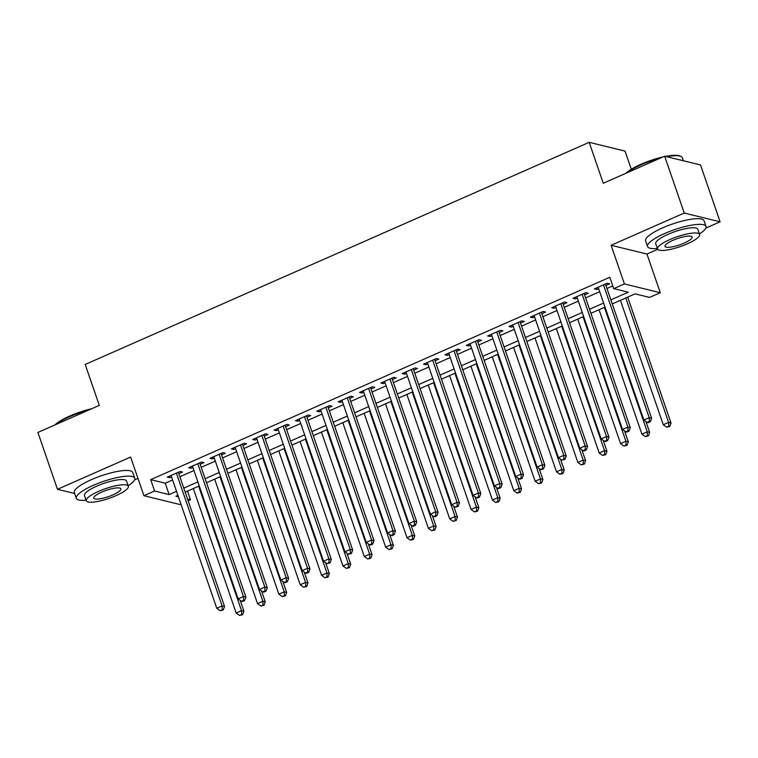 <?xml version="1.0" encoding="UTF-8"?>
<svg xmlns="http://www.w3.org/2000/svg" width="758" height="758" viewBox="0 0 758 758"><rect width="100%" height="100%" fill="white"/><g stroke="black" fill="none" stroke-linecap="round" stroke-linejoin="round"><path stroke-width="1.14" d="M187.482 491.127L190.457 499.778L188.145 500.801M180.887 504.004L179.779 504.487L143.925 495.713L154.604 491.013L169.138 494.567L176.51 491.317M134.554 479.899L137.965 478.393M631.3 169.271L625.037 151.098L589.174 142.324L85.199 364.465L99.298 405.388L37.9 432.448L57.475 489.298L74.625 493.496M589.174 142.324L603.273 183.256L664.671 156.195L700.525 164.96L720.1 221.81L684.237 213.036L611.1 245.279L624.412 283.937L660.265 292.702L649.597 297.411L635.052 293.858L612.265 303.901M611.1 245.279L646.962 254.044L657.707 249.306M705.802 228.111L720.1 221.81M646.962 254.044L660.265 292.702M664.671 156.195L684.237 213.036M178.822 473.712L182.555 472.073L180.139 471.476L167.319 477.123L169.745 477.72L171.554 476.915M200.178 464.303L203.911 462.655L201.495 462.067L188.676 467.714L191.101 468.302L192.911 467.506M221.535 454.895L225.268 453.246L222.843 452.649L210.032 458.296L212.458 458.893L214.268 458.097M242.892 445.477L246.625 443.828L244.199 443.24L231.389 448.888L233.815 449.475L235.624 448.679M264.239 436.068L267.981 434.419L265.556 433.822L252.746 439.469L255.162 440.066L256.981 439.27M285.595 426.65L289.338 425.001L286.912 424.414L274.102 430.061L276.518 430.658L278.328 429.852M306.952 417.241L310.685 415.592L308.269 415.005L295.449 420.652L297.875 421.24L299.685 420.444M328.309 407.823L332.042 406.184L329.626 405.587L316.806 411.234L319.232 411.831L321.041 411.026M349.665 398.414L353.399 396.766L350.973 396.178L338.163 401.825L340.588 402.413L342.398 401.617M371.013 389.006L374.755 387.357L372.33 386.76L359.519 392.407L361.945 393.004L363.755 392.208M392.369 379.587L396.112 377.939L393.686 377.351L380.876 382.998L383.292 383.586L385.102 382.79M413.726 370.179L417.459 368.53L415.043 367.933L402.223 373.59L404.649 374.177L406.459 373.381M435.083 360.761L438.816 359.121L436.4 358.525L423.58 364.172L426.005 364.769L427.815 363.963M456.439 351.352L460.172 349.703L457.747 349.116L444.937 354.763L447.362 355.35L449.172 354.555M477.796 341.943L481.529 340.295L479.103 339.698L466.293 345.345L468.719 345.942L470.529 345.146M499.143 332.525L502.886 330.876L500.46 330.289L487.65 335.936L490.066 336.524L491.885 335.728M520.5 323.116L524.242 321.468L521.817 320.871L509.006 326.518L511.423 327.115L513.232 326.319M541.856 313.698L545.589 312.059L543.173 311.462L530.354 317.109L532.779 317.706L534.589 316.901M563.213 304.29L566.946 302.641L564.53 302.054L551.71 307.701L554.136 308.288L555.946 307.492M584.57 294.881L588.303 293.232L585.877 292.635L573.067 298.282L575.493 298.879L577.302 298.084M610.882 299.865L628.268 292.2L613.734 288.637L609.82 277.267L150.69 479.643L165.225 483.197L172.597 479.947M179.864 476.744L193.953 470.529M201.221 467.326L215.31 461.12M222.577 457.917L236.667 451.711M243.934 448.509L258.023 442.293M265.281 439.09L279.37 432.884M286.638 429.682L300.727 423.466M307.994 420.264L322.084 414.058M329.351 410.855L343.44 404.649M350.708 401.446L364.797 395.231M372.055 392.028L386.154 385.822M393.411 382.619L407.501 376.404M414.768 373.201L428.857 366.995M436.125 363.793L450.214 357.587M457.481 354.384L471.571 348.168M478.838 344.966L492.927 338.76M500.185 335.557L514.275 329.342M521.542 326.139L535.631 319.933M542.899 316.73L556.988 310.515M564.255 307.322L578.345 301.106M585.612 297.903L599.701 291.697M606.959 288.495L612.796 285.918M605.917 285.463L609.659 283.814L607.234 283.227L594.424 288.874L596.849 289.461L598.659 288.665M143.925 495.713L130.613 457.065L57.475 489.298M150.69 479.643L154.604 491.013M613.734 288.637L624.412 283.937M177.903 495.353L175.922 496.225L178.414 496.831M187.548 499.067L190.457 499.778M605.007 307.104L590.918 313.31M583.651 316.512L569.561 322.719M562.294 325.921L548.205 332.137M540.937 335.339L526.848 341.545M519.581 344.748L505.491 350.963M498.224 354.166L484.135 360.372M476.877 363.575L462.787 369.79M455.52 372.993L441.431 379.199M434.163 382.402L420.074 388.608M412.807 391.81L398.717 398.026M391.45 401.228L377.361 407.434M370.103 410.637L356.014 416.853M348.746 420.055L334.657 426.261M327.39 429.464L313.3 435.67M306.033 438.873L291.944 445.088M284.676 448.291L270.587 454.497M263.32 457.699L249.23 463.915M241.973 467.118L227.883 473.324M220.616 476.526L206.527 482.732M199.259 485.935L185.17 492.15M183.777 488.114L197.866 481.899M205.134 478.696L219.223 472.49M226.49 469.287L240.58 463.081M247.847 459.879L261.936 453.663M269.204 450.46L283.293 444.254M290.551 441.052L304.64 434.836M311.908 431.634L325.997 425.428M333.264 422.225L347.353 416.019M354.621 412.816L368.71 406.601M375.977 403.398L390.067 397.192M397.325 393.989L411.414 387.774M418.681 384.571L432.771 378.365M440.038 375.163L454.127 368.947M461.395 365.744L475.484 359.538M482.751 356.336L496.841 350.13M504.108 346.927L518.197 340.712M525.455 337.509L539.544 331.303M546.812 328.1L560.901 321.885M568.168 318.682L582.258 312.476M589.525 309.273L603.614 303.067M165.225 483.197L169.138 494.567M596.347 288.021L596.849 289.461M574.99 297.439L575.493 298.879M553.643 306.848L554.136 308.288M532.287 316.257L532.779 317.706M510.93 325.675L511.423 327.115M489.573 335.083L490.066 336.524M468.217 344.502L468.719 345.942M446.86 353.91L447.362 355.35M425.513 363.319L426.005 364.769M404.156 372.737L404.649 374.177M382.799 382.146L383.292 383.586M361.443 391.564L361.945 393.004M340.086 400.973L340.588 402.413M318.739 410.391L319.232 411.831M297.382 419.799L297.875 421.24M276.026 429.208L276.518 430.658M254.669 438.626L255.162 440.066M233.312 448.035L233.815 449.475M211.956 457.453L212.458 458.893M190.609 466.862L191.101 468.302M169.252 476.27L169.745 477.72M603.501 284.875L649.227 417.667L643.883 420.017L598.157 287.225M605.424 284.023L651.643 418.255L649.227 417.667L649.369 421.505L647.228 422.443L648.204 422.68L650.336 421.742L649.369 421.505M650.336 421.742L651.643 418.255M643.883 420.017L647.228 422.443M620.414 300.31L663.269 424.755L668.603 422.405L671.029 423.002L627.681 297.108M668.745 426.242L666.614 427.19L669.721 426.479L668.745 426.242L668.603 422.405L625.757 297.951M666.614 427.19L663.269 424.755M671.029 423.002L669.721 426.479M626.117 173.184A30.159 7.002 -19 0 1 641.05 164.24A30.159 7.002 -19 0 1 662.89 156.972M665.552 156.413A30.159 7.002 -19 0 1 680.03 156.015L680.93 156.423A30.907 7.173 161 0 0 666.756 156.707M683.375 160.772L682.333 157.749A30.907 7.173 161 0 0 680.93 156.423M660.095 158.214A30.907 7.173 161 0 0 641.003 164.846A30.907 7.173 161 0 0 627.084 172.758M699.416 233.947A30.907 7.173 161 0 0 705.982 226.424A30.907 7.173 161 0 0 664.643 233.521A30.907 7.173 161 0 0 647.54 246.549A30.907 7.173 161 0 0 657.338 248.434M705.982 226.424L704.021 220.739A30.907 7.173 161 0 0 662.691 227.836A30.907 7.173 161 0 0 645.579 240.864L647.54 246.549M657.518 248.956L655.717 243.725A22.247 5.164 -19 0 1 668.035 234.345A22.247 5.164 -19 0 1 697.796 229.238L699.596 234.468A22.247 5.164 161 0 0 669.835 239.575A22.247 5.164 161 0 0 657.518 248.956A22.247 5.164 161 0 0 687.279 243.849A22.247 5.164 161 0 0 699.596 234.468M672.933 240.333A14.336 3.326 161 0 0 665.003 246.378A14.336 3.326 161 0 0 684.18 243.091A14.336 3.326 161 0 0 692.12 237.046A14.336 3.326 161 0 0 672.933 240.333M54.87 424.973A30.159 7.002 -19 0 1 69.812 416.028A30.159 7.002 -19 0 1 91.642 408.761M88.847 409.993A30.907 7.173 161 0 0 69.755 416.635A30.907 7.173 161 0 0 55.846 424.546M128.168 485.726A30.907 7.173 161 0 0 134.734 478.203A30.907 7.173 161 0 0 93.395 485.31A30.907 7.173 161 0 0 76.293 498.328A30.907 7.173 161 0 0 86.099 500.214M134.734 478.203L132.773 472.518A30.907 7.173 161 0 0 91.443 479.625A30.907 7.173 161 0 0 74.331 492.643L76.293 498.328M86.279 500.744L84.479 495.514A22.247 5.164 -19 0 1 96.787 486.134A22.247 5.164 -19 0 1 126.548 481.027L128.358 486.257A22.247 5.164 161 0 0 98.587 491.364A22.247 5.164 161 0 0 86.279 500.744A22.247 5.164 161 0 0 116.04 495.628A22.247 5.164 161 0 0 128.358 486.257M101.695 492.122A14.336 3.326 161 0 0 93.755 498.167A14.336 3.326 161 0 0 112.933 494.87A14.336 3.326 161 0 0 120.873 488.834A14.336 3.326 161 0 0 101.695 492.122M582.144 294.284L627.87 427.076L622.526 429.435L576.8 296.634M584.067 293.431L630.286 427.673L627.87 427.076L628.012 430.914L625.871 431.861L626.847 432.098L628.979 431.15L628.012 430.914M628.979 431.15L630.286 427.673M622.526 429.435L625.871 431.861M560.787 303.693L606.514 436.494L601.17 438.844L555.453 306.052M562.711 302.849L608.939 437.082L606.514 436.494L606.656 440.332L604.524 441.27L605.49 441.507L607.622 440.569L606.656 440.332M607.622 440.569L608.939 437.082M601.17 438.844L604.524 441.27M539.431 313.111L585.157 445.903L579.823 448.253L534.096 315.461M541.364 312.258L587.583 446.5L585.157 445.903L585.299 449.74L583.167 450.688L584.134 450.925L586.266 449.977L585.299 449.74M586.266 449.977L587.583 446.5M579.823 448.253L583.167 450.688M518.074 322.52L563.8 455.312L558.466 457.671L512.74 324.879M520.007 321.676L566.226 455.909L563.8 455.312L563.943 459.159L561.811 460.097L564.918 459.395L563.943 459.159M564.918 459.395L566.226 455.909M558.466 457.671L561.811 460.097M599.057 309.719L641.912 434.173L647.247 431.823L649.672 432.411L645.911 421.495M647.398 435.661L645.257 436.599L648.365 435.897L647.398 435.661L647.247 431.823L604.401 307.369M645.257 436.599L641.912 434.173M649.672 432.411L648.365 435.897M577.7 319.137L620.556 443.582L625.9 441.232L628.316 441.819L624.554 430.904M626.042 445.069L623.9 446.017L627.008 445.306L626.042 445.069L625.9 441.232L583.044 316.778M623.9 446.017L620.556 443.582M628.316 441.819L627.008 445.306M556.353 328.546L599.199 453L604.543 450.64L606.969 451.237L603.207 440.313M604.685 454.487L602.553 455.425L605.651 454.724L604.685 454.487L604.543 450.64L561.687 326.196M602.553 455.425L599.199 453M606.969 451.237L605.651 454.724M534.996 337.954L577.852 462.408L583.186 460.059L585.612 460.646L581.85 449.731M583.328 463.896L581.197 464.834L584.295 464.133L583.328 463.896L583.186 460.059L540.331 335.604M581.197 464.834L577.852 462.408M585.612 460.646L584.295 464.133M496.727 331.938L542.444 464.73L537.109 467.08L491.383 334.287M498.65 331.085L544.869 465.317L542.444 464.73L542.595 468.567L540.454 469.505L541.42 469.742L543.562 468.804L542.595 468.567M543.562 468.804L544.869 465.317M537.109 467.08L540.454 469.505M513.64 347.372L556.495 471.827L561.83 469.467L564.255 470.064L560.494 459.14M561.972 473.305L559.84 474.252L562.948 473.542L561.972 473.305L561.83 469.467L518.974 345.013M559.84 474.252L556.495 471.827M564.255 470.064L562.948 473.542M475.37 341.346L521.097 474.138L515.753 476.498L470.026 343.696M477.294 340.494L523.513 474.735L521.097 474.138L521.239 477.985L519.097 478.923L520.073 479.16L522.205 478.222L521.239 477.985M522.205 478.222L523.513 474.735M515.753 476.498L519.097 478.923M492.283 356.781L535.139 481.235L540.473 478.885L542.899 479.473L539.137 468.558M540.615 482.723L538.483 483.661L541.591 482.96L540.615 482.723L540.473 478.885L497.627 354.431M538.483 483.661L535.139 481.235M542.899 479.473L541.591 482.96M454.014 350.764L499.74 483.557L494.396 485.906L448.679 353.114M455.937 349.912L502.166 484.144L499.74 483.557L499.882 487.394L497.75 488.332L498.717 488.569L500.849 487.631L499.882 487.394M500.849 487.631L502.166 484.144M494.396 485.906L497.75 488.332M470.926 366.199L513.782 490.644L519.126 488.294L521.542 488.891L517.78 477.966M519.268 492.131L517.127 493.079L520.234 492.368L519.268 492.131L519.126 488.294L476.27 363.84M517.127 493.079L513.782 490.644M521.542 488.891L520.234 492.368M432.657 360.173L478.383 492.965L473.049 495.315L427.322 362.523M434.59 359.32L480.809 493.562L478.383 492.965L478.525 496.803L476.394 497.75L477.36 497.987L479.492 497.04L478.525 496.803M479.492 497.04L480.809 493.562M473.049 495.315L476.394 497.75M449.579 375.608L492.425 500.062L497.769 497.703L500.185 498.3L496.433 487.375M497.911 501.55L495.77 502.488L498.878 501.787L497.911 501.55L497.769 497.703L454.914 373.258M495.77 502.488L492.425 500.062M500.185 498.3L498.878 501.787M411.3 369.582L457.027 502.374L451.692 504.733L405.966 371.941M413.233 368.739L459.452 502.971L457.027 502.374L457.169 506.221L455.037 507.159L458.145 506.458L457.169 506.221M458.145 506.458L459.452 502.971M451.692 504.733L455.037 507.159M428.223 385.017L471.069 509.471L476.412 507.121L478.838 507.708L475.077 496.793M476.555 510.958L474.423 511.896L477.521 511.195L476.555 510.958L476.412 507.121L433.557 382.667M474.423 511.896L471.069 509.471M478.838 507.708L477.521 511.195M389.953 379L435.67 511.792L430.336 514.142L384.609 381.35M391.877 378.147L438.096 512.38L435.67 511.792L435.812 515.63L433.68 516.568L434.647 516.814L436.788 515.866L435.812 515.63M436.788 515.866L438.096 512.38M430.336 514.142L433.68 516.568M406.866 394.435L449.721 518.889L455.056 516.53L457.481 517.127L453.72 506.202M455.198 520.367L453.066 521.315L456.164 520.604L455.198 520.367L455.056 516.53L412.2 392.076M453.066 521.315L449.721 518.889M457.481 517.127L456.164 520.604M368.596 388.409L414.323 521.201L408.979 523.56L363.253 390.758M370.52 387.565L416.739 521.798L414.323 521.201L414.465 525.048L412.324 525.986L413.299 526.223L415.431 525.285L414.465 525.048M415.431 525.285L416.739 521.798M408.979 523.56L412.324 525.986M385.509 403.843L428.365 528.298L433.699 525.948L436.125 526.535L432.363 515.62M433.841 529.785L431.709 530.723L434.817 530.022L433.841 529.785L433.699 525.948L390.853 401.494M431.709 530.723L428.365 528.298M436.125 526.535L434.817 530.022M347.24 397.827L392.966 530.619L387.622 532.969L341.896 400.177M349.163 396.974L395.382 531.206L392.966 530.619L393.108 534.456L390.967 535.394L391.943 535.631L394.075 534.693L393.108 534.456M394.075 534.693L395.382 531.206M387.622 532.969L390.967 535.394M364.153 413.262L407.008 537.706L412.343 535.356L414.768 535.953L411.007 525.029M412.494 539.194L410.353 540.141L413.461 539.431L412.494 539.194L412.343 535.356L369.497 410.902M410.353 540.141L407.008 537.706M414.768 535.953L413.461 539.431M325.883 407.236L371.609 540.028L366.266 542.377L320.549 409.585M327.807 406.383L374.035 540.625L371.609 540.028L371.752 543.865L369.62 544.812L370.586 545.049L372.718 544.102L371.752 543.865M372.718 544.102L374.035 540.625M366.266 542.377L369.62 544.812M342.796 422.67L385.651 547.124L390.995 544.765L393.411 545.362L389.65 534.437M391.137 548.612L388.996 549.55L392.104 548.849L391.137 548.612L390.995 544.765L348.14 420.32M388.996 549.55L385.651 547.124M393.411 545.362L392.104 548.849M304.526 416.644L350.253 549.446L344.918 551.796L299.192 419.003M306.459 415.801L352.678 550.033L350.253 549.446L350.395 553.283L348.263 554.221L351.361 553.52L350.395 553.283M351.361 553.52L352.678 550.033M344.918 551.796L348.263 554.221M321.449 432.079L364.295 556.533L369.639 554.183L372.055 554.771L368.303 543.856M369.781 558.021L367.639 558.959L370.747 558.258L369.781 558.021L369.639 554.183L326.783 429.729M367.639 558.959L364.295 556.533M372.055 554.771L370.747 558.258M283.17 426.062L328.896 558.854L323.562 561.204L277.835 428.412M285.103 425.21L331.322 559.442L328.896 558.854L329.038 562.692L326.906 563.639L330.014 562.929L329.038 562.692M330.014 562.929L331.322 559.442M323.562 561.204L326.906 563.639M300.092 441.497L342.948 565.951L348.282 563.592L350.708 564.189L346.946 553.264M348.424 567.439L346.292 568.377L349.391 567.676L348.424 567.439L348.282 563.592L305.427 439.138M346.292 568.377L342.948 565.951M350.708 564.189L349.391 567.676M261.823 435.471L307.54 568.263L302.205 570.622L256.479 437.83M263.746 434.628L309.965 568.86L307.54 568.263L307.691 572.11L305.55 573.048L306.516 573.285L308.658 572.347L307.691 572.11M308.658 572.347L309.965 568.86M302.205 570.622L305.55 573.048M278.736 450.906L321.591 575.36L326.925 573.01L329.351 573.598L325.589 562.682M327.068 576.847L324.936 577.785L328.043 577.084L327.068 576.847L326.925 573.01L284.07 448.556M324.936 577.785L321.591 575.36M329.351 573.598L328.043 577.084M240.466 444.889L286.192 577.681L280.848 580.031L235.122 447.239M242.389 444.036L288.609 578.269L286.192 577.681L286.334 581.519L284.193 582.457L285.169 582.694L287.301 581.756L286.334 581.519M287.301 581.756L288.609 578.269M280.848 580.031L284.193 582.457M257.379 460.324L300.234 584.769L305.569 582.419L307.994 583.016L304.233 572.091M305.711 586.256L303.579 587.204L306.687 586.493L305.711 586.256L305.569 582.419L262.723 457.965M303.579 587.204L300.234 584.769M307.994 583.016L306.687 586.493M219.109 454.298L264.836 587.09L259.492 589.449L213.775 456.648M221.033 453.445L267.261 587.687L264.836 587.09L264.978 590.927L262.846 591.875L263.812 592.112L265.944 591.164L264.978 590.927M265.944 591.164L267.261 587.687M259.492 589.449L262.846 591.875M236.022 469.733L278.878 594.187L284.222 591.827L286.638 592.424L282.876 581.509M284.364 595.674L282.222 596.612L285.33 595.911L284.364 595.674L284.222 591.827L241.366 467.383M282.222 596.612L278.878 594.187M286.638 592.424L285.33 595.911M197.753 463.707L243.479 596.508L238.145 598.858L192.418 466.066M199.676 462.863L245.905 597.096L243.479 596.508L243.621 600.345L241.489 601.284L242.456 601.52L244.588 600.582L243.621 600.345M244.588 600.582L245.905 597.096M238.145 598.858L241.489 601.284M214.675 479.141L257.521 603.595L262.865 601.246L265.281 601.833L261.529 590.918M263.007 605.083L260.866 606.021L263.974 605.32L263.007 605.083L262.865 601.246L220.01 476.791M260.866 606.021L257.521 603.595M265.281 601.833L263.974 605.32M176.396 473.125L222.122 605.917L216.788 608.267L171.062 475.474M178.329 472.272L224.548 606.514L222.122 605.917L222.265 609.754L220.133 610.702L223.24 609.991L222.265 609.754M223.24 609.991L224.548 606.514M216.788 608.267L220.133 610.702M193.318 488.559L236.164 613.014L241.508 610.654L243.934 611.251L240.172 600.327M241.65 614.501L239.519 615.439L242.617 614.738L241.65 614.501L241.508 610.654L198.653 486.21M239.519 615.439L236.164 613.014M243.934 611.251L242.617 614.738"/></g></svg>
